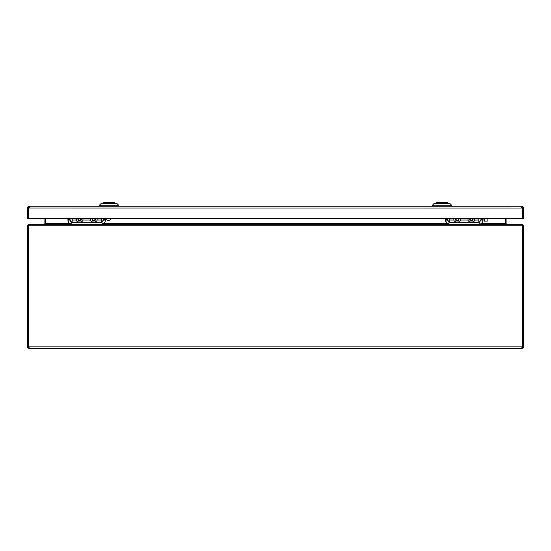 <?xml version="1.0" encoding="UTF-8"?>
<svg xmlns="http://www.w3.org/2000/svg" width="551" height="551" viewBox="0 0 551 551"><rect width="100%" height="100%" fill="white"/><g stroke="black" fill="none" stroke-linecap="round" stroke-linejoin="round"><path stroke-width="0.83" d="M103.498 203.415L103.498 202.706L103.526 203.415M114.539 203.415L114.539 202.706L103.526 202.706M99.456 205.186L101.226 203.415L116.812 203.415L118.582 205.186L99.456 205.186L99.456 206.253M436.316 203.415L436.316 202.706L436.888 202.706L436.888 203.415M447.646 203.415L447.646 202.706L436.888 202.706M432.418 205.186L434.188 203.415L449.774 203.415L451.544 205.186L432.418 205.186L432.418 206.253M29.575 206.253L29.575 208.002L29.32 207.314A0.709 0.709 0 0 0 28.611 208.016L27.55 208.002A1.77 1.77 0 0 1 29.32 206.253L521.68 206.253A1.77 1.77 0 0 1 523.45 208.002L522.389 208.016A0.709 0.709 0 0 0 521.68 207.314L521.425 208.002L521.425 206.253M108.058 218.292A1.77 1.157 180 0 0 107.018 218.768A1.77 1.157 180 0 0 106.715 219.415A1.77 1.157 180 0 0 108.485 220.572A1.77 1.157 180 0 0 110.262 219.415A1.77 1.157 180 0 0 108.919 218.292M522.334 218.292L28.666 218.292L28.666 208.002L522.334 208.023L522.334 218.292M27.55 208.002L27.55 218.292L28.611 218.292L28.611 208.016M29.575 207.314L29.575 208.002L28.666 208.002M522.334 208.002L521.425 208.002L521.425 207.314M522.389 208.016L522.389 218.292L523.45 218.292L523.45 208.002M101.226 218.292L101.226 220.063L97.079 220.063A3.368 3.368 0 0 0 96.983 218.292A3.368 3.368 0 0 1 96.666 221.103C94.744 222.521 92.83 222.521 90.908 221.103A3.368 3.368 0 0 1 90.598 218.292M94.304 218.292L95.006 219.188L94.545 220.324L93.326 220.496L92.575 219.525L93.036 218.389L93.711 218.292M72.181 218.292L72.181 220.063L76.327 220.063A3.368 3.368 0 0 1 76.424 218.292A3.368 3.368 0 0 0 76.741 221.103C78.662 222.521 80.577 222.521 82.498 221.103A3.368 3.368 0 0 0 82.815 218.292M80.15 218.292L80.839 219.208L80.356 220.338L79.137 220.483L78.4 219.505L78.883 218.375L79.558 218.292M72.181 224.319A4.25 4.25 0 0 1 70.969 224.14L71.575 222.101A2.128 2.128 0 0 0 72.181 222.191L101.226 222.191A2.128 2.128 0 0 0 101.832 222.101L102.438 224.14A4.25 4.25 0 0 1 101.226 224.319M71.575 222.101L70.053 220.063L67.931 220.063L67.931 218.292M70.969 224.14C69.061 223.451 68.048 222.087 67.931 220.063L68.668 222.459M101.832 222.101L103.354 220.063C102.548 221.833 101.859 222.535 101.294 222.191L101.529 222.17M70.053 218.292L70.053 220.063M105.475 218.292L105.475 220.063L103.354 220.063L103.354 218.292M70.425 221.261L70.797 221.674M72.043 224.312L69.412 223.293M102.438 224.14C104.346 223.451 105.358 222.087 105.475 220.063L105.158 221.681M104.835 222.308L103.815 223.437M102.706 224.05L101.825 224.271M101.226 220.063L101.226 222.191M72.181 220.063L72.181 222.191M44.907 218.292L44.907 223.61L45.602 223.823L45.664 218.292M481.161 223.61L505.336 223.61L505.336 218.292M474.576 218.292A3.368 3.368 0 0 1 474.259 221.103C472.338 222.521 470.423 222.521 468.502 221.103A3.368 3.368 0 0 1 468.185 218.292A3.368 3.368 0 0 0 468.088 220.063L460.498 220.063M471.856 218.292L472.579 219.098L472.2 220.269L471.002 220.524L470.182 219.615L470.561 218.444L471.27 218.292M478.819 218.292L478.819 222.191A2.128 2.128 0 0 0 479.425 222.101L480.031 224.14A4.25 4.25 0 0 1 478.819 224.319M460.402 218.292A3.368 3.368 0 0 1 460.092 221.103C458.17 222.521 456.256 222.521 454.334 221.103A3.368 3.368 0 0 1 454.017 218.292A3.368 3.368 0 0 0 453.921 220.063L449.774 220.063L449.774 222.191L478.819 222.191M457.488 218.292L458.26 218.719L458.287 219.945L457.234 220.586L456.159 219.994L456.138 218.768L456.917 218.292M449.774 224.319A4.25 4.25 0 0 1 448.562 224.14L449.168 222.101A2.128 2.128 0 0 0 449.774 222.191M449.168 222.101L447.646 220.063C448.452 221.833 449.141 222.542 449.706 222.191M448.562 224.14C446.654 223.451 445.642 222.087 445.525 220.063L447.646 220.063L447.646 218.292M479.556 222.06L480.114 221.75M479.425 222.101L480.947 220.063L480.947 218.292M449.774 218.292L449.774 220.063M446.262 222.459L445.525 218.292M483.069 218.292L482.752 221.681M449.637 224.312L447.006 223.293M482.428 222.308L481.409 223.43M480.293 224.05L479.418 224.271M480.031 224.14C481.939 223.451 482.952 222.087 483.069 220.063L480.947 220.063M45.616 223.61L45.616 218.292M505.384 218.292L505.398 223.823M522.679 225.435L522.734 346.958L523.45 346.875L523.45 225.731L522.031 224.319L506.803 224.319L506.093 223.61L506.093 218.292M69.832 223.61L45.664 223.61L44.245 224.319M505.336 223.61L506.755 224.319M44.907 223.61L44.197 224.319L28.969 224.319L27.55 225.731L27.55 346.875L28.266 346.958A0.709 0.709 0 0 0 28.969 347.585L29.1 347.04L29.1 347.585M28.266 346.958L28.259 225.731L29.017 224.319L521.983 224.319L522.692 225.731L522.692 346.875L521.9 347.04L521.9 348.294L28.969 348.294A1.419 1.419 0 0 1 27.557 347.04M29.017 225.022L28.308 225.731L28.308 346.875L522.692 346.875M521.983 225.022L522.692 225.731L28.308 225.731M521.9 347.585L522.031 347.585A0.709 0.709 0 0 0 522.734 346.958M523.443 347.04A1.419 1.419 0 0 1 522.031 348.294L521.9 348.294M28.308 346.875L29.1 347.04L29.1 348.294M484.666 221.199L487.849 220.999L484.666 221.199M28.611 208.023L27.55 208.023M522.389 208.023L523.45 208.023M95.096 218.292A1.687 1.687 0 0 1 94.021 221.027A1.687 1.687 0 0 1 92.478 218.292M80.928 218.292A1.687 1.687 0 0 1 80.563 220.751A1.687 1.687 0 0 1 78.311 218.292M82.912 220.063L90.502 220.063M105.475 219.463L103.354 219.463M67.931 219.463L70.053 219.463M103.567 223.61L447.426 223.61M472.689 218.292A1.687 1.687 0 0 1 471.732 221.006A1.687 1.687 0 0 1 470.072 218.292M474.673 220.063L478.819 220.063M458.522 218.292A1.687 1.687 0 0 1 456.772 220.985A1.687 1.687 0 0 1 455.904 218.292M483.069 219.463L480.947 219.463M445.525 219.463L447.646 219.463M506.093 223.61L505.384 223.61M523.45 225.731L522.741 225.731M28.259 225.731L27.55 225.731M522.741 346.875L523.45 346.875M28.259 346.875L27.55 346.875M118.582 205.186L118.582 206.253M451.544 205.186L451.544 206.253M106.715 218.292L106.715 219.415M110.262 218.292L110.262 219.415M484.308 218.292L484.308 220.999M487.849 218.292L487.849 220.999"/></g></svg>
